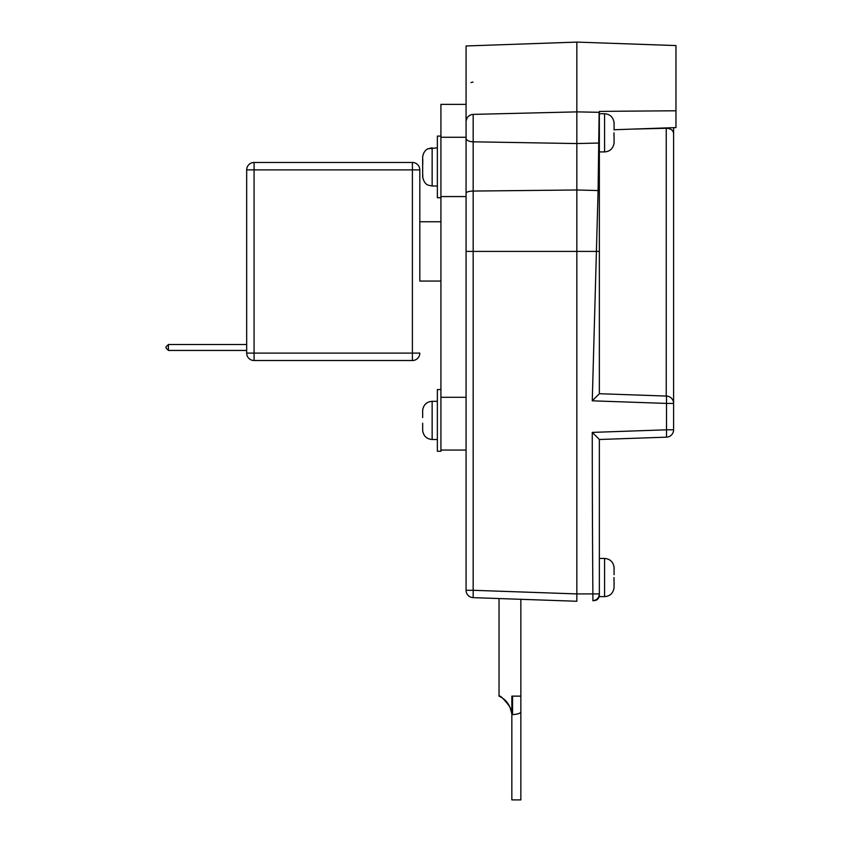 <?xml version="1.0" encoding="UTF-8"?>
<svg xmlns="http://www.w3.org/2000/svg" width="842" height="842" viewBox="0 0 842 842"><rect width="100%" height="100%" fill="white"/><g stroke="black" fill="none" stroke-linecap="round" stroke-linejoin="round"><path stroke-width="1.26" d="M440.924 281.06L419.811 281.06L419.811 221.762L440.924 221.762M422.663 423.252L422.663 429.578A10.209 10.209 0 0 0 422.768 431.083L422.768 431.083A10.209 10.209 0 0 1 422.663 429.578M422.663 411.233A10.209 10.209 0 0 1 422.768 409.738L422.768 409.738A10.209 10.209 0 0 0 422.663 411.233L422.663 417.558M466.068 104.355L440.924 104.355L440.924 451.238L437.366 451.238L437.366 389.572L440.924 389.572M440.924 136.088L437.366 136.088L437.366 197.754L440.924 197.754M422.663 157.549L422.663 159.864A10.209 5.105 -0 0 1 422.768 159.117L422.768 164.043A10.209 5.105 180 0 0 422.663 164.8L422.663 173.441A10.209 8.841 -0 0 0 422.768 174.736L422.768 177.588A10.209 8.841 180 0 1 422.663 176.283L422.663 170.81M599.357 558.446L604.577 558.446L604.577 596.631L599.357 596.631L599.357 439.492L666.506 437.156A7.357 7.357 0 0 0 673.6 429.809L673.6 133.457C673.158 130.215 670.706 128.479 666.243 128.268L632.226 129.11M576.833 111.881L576.833 42.1L466.068 45.973L466.068 590.295A7.357 7.357 0 0 0 473.162 597.641L576.833 601.262L576.833 111.881L473.162 114.386L576.833 111.881A7007.913 3781.548 -1 0 1 599.136 112.312L598.104 190.208L592.263 400.824L666.506 403.413L666.506 396.066A7.357 7.357 0 0 1 673.6 403.413A7.357 7.357 0 0 0 666.506 396.066L599.357 393.719L599.357 132.826M614.071 129.973L614.071 123.648A10.209 10.209 0 0 0 613.955 122.153L613.955 122.153A10.209 10.209 0 0 1 614.071 123.648M614.007 132.826L613.955 135.667L614.007 132.826M614.071 141.993A10.209 10.209 0 0 1 613.955 143.498L613.955 143.498A10.209 10.209 0 0 0 614.071 141.993L614.071 135.667M614.071 574.697L614.071 568.371A10.209 10.209 0 0 0 613.955 566.866L613.955 566.866A10.209 10.209 0 0 1 614.071 568.371M614.007 577.538L613.955 580.391L614.007 577.538M614.071 586.716A10.209 10.209 0 0 1 613.955 588.211L613.955 588.211A10.209 10.209 0 0 0 614.071 586.716L614.071 580.391M599.357 594.989L599.357 593.989C598.967 597.936 596.81 600.167 592.884 600.693L594.231 600.651C597.357 600.241 599.062 598.473 599.357 595.347C599.051 598.462 597.346 600.23 594.231 600.651L594.241 600.514M166.032 346.883L166.032 348.062L168.4 350.44L168.4 344.504L166.032 346.883M246.674 344.504L168.4 344.504M246.674 350.44L168.4 350.44M419.811 281.06L419.811 169.884A7.41 7.41 0 0 0 412.401 162.474L254.084 162.474A7.41 7.41 0 0 0 246.674 169.884A7.41 7.41 0 0 1 254.084 162.474L254.084 169.884L419.811 169.884L419.811 221.762M254.084 360.523L412.401 360.523A7.41 7.41 0 0 0 419.811 353.103L254.084 353.103L254.084 360.523A7.41 7.41 0 0 1 246.674 353.103L246.674 169.884L254.084 169.884L254.084 353.103L246.674 353.103M508.052 703.638A21.934 21.934 0 0 0 499.032 696.134L499.032 598.546L520.851 599.304L520.851 711.985L520.851 696.134L511.841 696.134L511.841 799.9L520.851 799.9L520.851 711.985C520.409 713.353 517.641 714.248 512.557 714.669L511.841 714.669M473.025 82.063L470.983 82.558M592.263 400.824L599.357 393.73L599.357 143.024L576.833 143.561L473.162 141.803L473.162 114.386L471.636 114.596L473.025 114.396M469.015 115.901L469.657 115.438M466.31 120.153L466.963 118.448M440.924 137.267L466.068 137.267L466.068 138.225A7.357 3.579 180 0 0 473.162 141.803L473.162 191.06A7.357 2.179 180 0 0 466.068 193.228L466.068 251.411L473.162 251.411L473.162 191.06L576.833 189.987L599.357 190.587M466.068 397.287L440.924 397.287M422.663 165.874L422.663 159.864M599.357 143.024L599.357 111.428A13823.577 10647.069 -3 0 1 675.968 110.797L675.968 45.563L576.833 42.1M614.071 129.742L675.968 127.584L675.968 110.797M599.357 112.512L599.136 125.005M599.357 439.492L592.263 432.399A22027.709 22014.29 90 0 0 592.884 593.915L592.884 600.704L594.231 600.651M673.6 133.457L673.6 127.668M594.241 600.599C597.346 600.188 599.051 598.43 599.357 595.336L599.357 595.041M599.357 439.503L599.357 463.447M499.032 696.134C500.106 695.166 503.737 698.776 509.947 706.954L511.841 713.921M510.915 709.448L508.484 704.28M510.841 709.227L511.115 710.111L510.841 709.227M437.366 439.503L432.146 439.503L432.146 401.318C426.926 401.697 423.779 404.507 422.716 409.738M437.366 186.008L432.146 186.008L432.146 147.824L428.041 148.76C428.062 148.687 423.431 150.329 422.663 157.307C423.431 150.329 428.062 148.687 428.041 148.76L437.366 147.824M599.357 113.733L604.577 113.733L604.577 151.918C609.808 151.528 612.944 148.729 614.007 143.498M599.357 595.294C599.051 598.315 597.346 600.03 594.241 600.42M599.357 595.241L597.873 598.651L595.989 599.809M599.357 594.936L598.862 596.536M599.357 594.789L599.125 595.768M599.357 594.631L599.251 595.178M412.401 162.474L412.401 360.523M599.357 593.915L576.833 593.915L473.162 590.295L473.162 251.411L599.357 251.411M466.068 590.295A7.357 7.357 0 0 0 473.162 597.641L473.162 590.295L466.068 590.295M666.243 128.268L666.243 396.056M592.263 432.399L666.506 429.809L666.506 437.156M673.6 403.413L666.506 403.413L666.506 429.809L673.6 429.809M512.557 696.134L512.557 714.669M437.366 401.318L432.146 401.318M432.146 439.503C426.926 439.114 423.779 436.314 422.716 431.083M432.146 186.008L428.241 185.166C428.368 185.135 423.852 184.314 422.663 176.525C423.852 184.314 428.368 185.135 428.241 185.166L432.146 186.008M599.357 151.918L604.577 151.918M604.577 113.733C609.808 114.112 612.944 116.922 614.007 122.153M604.577 596.631C609.808 596.252 612.944 593.442 614.007 588.211M604.577 558.446C609.808 558.835 612.944 561.635 614.007 566.866M471.636 114.596C468.152 115.701 466.289 118.08 466.068 121.732M466.068 196.565L440.924 196.565M466.068 450.06L440.924 450.06"/></g></svg>
